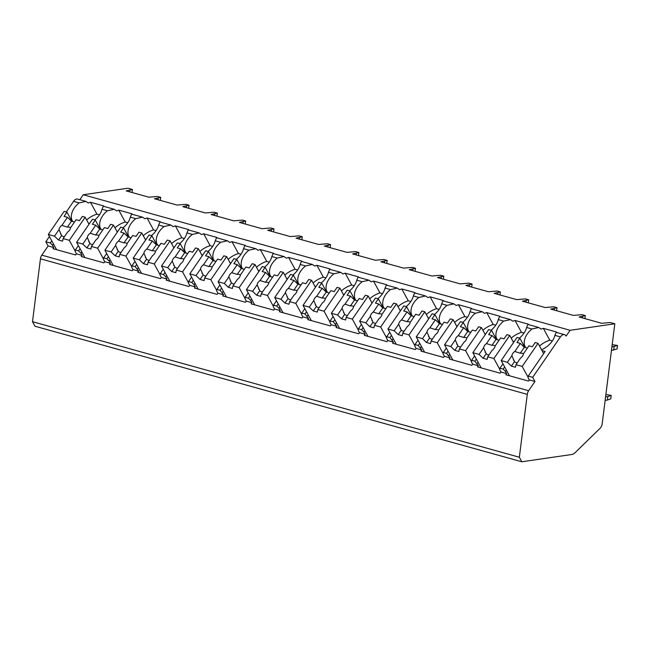 <?xml version="1.0" encoding="UTF-8"?>
<svg xmlns="http://www.w3.org/2000/svg" width="650" height="650" viewBox="0 0 650 650"><rect width="100%" height="100%" fill="white"/><g stroke="black" fill="none" stroke-linecap="round" stroke-linejoin="round"><path stroke-width="0.97" d="M49.433 236.543L45.841 241.768L48.116 245.944L41.795 255.158A5.135 2.958 105.6 0 0 40.438 258.822L32.5 321.685L34.97 326.227L521.812 461.776L571.813 454.488A10.27 5.923 105.6 0 0 575.136 452.644L600.121 428.261A5.135 2.958 105.6 0 0 602.192 423.743L614.819 323.773L610.366 322.538L601.705 323.286L579.061 316.981L585.301 315.559L582.067 314.657L573.398 315.404L550.761 309.099L556.993 307.678L553.759 306.776L545.098 307.523L522.454 301.218L528.694 299.796L525.452 298.894L516.791 299.642L494.146 293.337L500.386 291.915L497.152 291.013L488.491 291.761L465.847 285.456L472.079 284.034L468.845 283.132L460.184 283.879L437.539 277.574L443.779 276.152L440.538 275.251L431.876 275.998L409.232 269.693L415.472 268.271L412.238 267.369L403.577 268.117L380.933 261.812L387.164 260.39L383.931 259.488L375.269 260.236L352.625 253.931L358.865 252.509L355.631 251.607L346.962 252.354L324.317 246.049L330.558 244.627L327.324 243.726L318.662 244.473L296.018 238.168L302.25 236.746L299.016 235.844L290.355 236.592L267.711 230.287L273.951 228.865L270.717 227.963L262.048 228.711L239.403 222.406L245.643 220.984L242.409 220.082L233.748 220.829L211.104 214.533L217.336 213.102L214.102 212.201L205.441 212.956L182.796 206.651L189.036 205.221L185.803 204.319L177.133 205.075L154.489 198.77L160.729 197.34L157.495 196.438L148.834 197.194L126.189 190.889L132.421 189.459L127.977 188.224L83.241 194.748L79.844 199.704M73.572 201.354L79.105 202.889L85.946 201.403L77.642 199.095A6.679 3.851 105.6 0 0 73.572 201.354L66.292 211.965M614.819 323.773L570.082 330.298L566.126 336.074A6.679 3.851 105.6 0 0 564.484 334.644A6.679 3.851 105.6 0 0 560.414 336.903L532.683 377.325L534.958 381.493L528.637 390.707A5.135 2.958 105.6 0 0 527.28 394.371L519.342 457.234L521.812 461.776M32.5 321.685L519.342 457.234M78.374 245.594L75.359 249.99L75.197 251.574L76.424 253.825L75.627 254.979L52.983 248.674L53.779 247.52L48.116 245.944M76.424 253.825L82.087 255.401L81.291 256.555L103.935 262.86L104.731 261.706L110.386 263.283L109.598 264.436L132.243 270.741L133.031 269.588L138.694 271.164L137.898 272.317L160.542 278.623L161.338 277.469L167.001 279.045L166.205 280.199L188.849 286.504L189.646 285.35L195.301 286.926L194.513 288.08L217.157 294.385L217.945 293.231L223.608 294.808L222.812 295.961L245.456 302.266L246.252 301.113L251.916 302.689L251.119 303.842L273.764 310.148L274.56 308.994L280.215 310.57L279.427 311.724L302.071 318.029L302.859 316.867L308.523 318.443L307.726 319.605L330.371 325.91L331.167 324.748L336.83 326.324L336.034 327.486L358.678 333.791L359.466 332.629L365.129 334.206L364.341 335.368L386.986 341.664L387.774 340.511L393.437 342.087L392.641 343.241L415.285 349.546L416.081 348.392L421.744 349.968L420.948 351.122L443.593 357.427L444.381 356.273L450.044 357.849L449.256 359.003L471.9 365.308L472.688 364.154L478.351 365.731L477.555 366.884L500.199 373.189L500.996 372.036L506.651 373.612L505.863 374.766L528.507 381.071L529.295 379.917L534.958 381.493M53.462 243.945L52.553 245.269L53.779 247.52M542.003 350.569L545.139 351.447L528.239 376.082L528.076 377.674L529.295 379.917M528.239 376.082L532.683 377.325M502.946 363.813L499.931 368.201L499.769 369.793L500.996 372.036M499.931 368.201L503.165 369.102L504.652 366.941M506.651 373.612L505.432 371.369L503.165 369.102M474.638 355.932L471.632 360.319L471.461 361.912L472.688 364.154M471.632 360.319L474.866 361.221L476.344 359.06M478.351 365.731L474.866 361.221M446.339 348.051L443.324 352.438L443.162 354.031L444.381 356.273M443.324 352.438L446.558 353.34L448.045 351.179M450.044 357.849L446.558 353.34M418.031 340.169L415.017 344.557L414.854 346.149L416.081 348.392M415.017 344.557L418.251 345.459L419.738 343.298M421.744 349.968L418.251 345.459M389.724 332.288L386.717 336.676L386.547 338.268L387.774 340.511M386.717 336.676L389.951 337.577L391.43 335.416M393.437 342.087L389.951 337.577M361.424 324.407L358.41 328.794L358.248 330.387L359.466 332.629M358.41 328.794L361.644 329.696L363.131 327.535M365.129 334.206L363.911 331.963L361.644 329.696M333.117 316.526L330.102 320.921L329.94 322.506L331.167 324.748M330.102 320.921L333.336 321.815L334.823 319.654M336.83 326.324L333.336 321.815M304.809 308.644L301.803 313.04L301.632 314.624L302.859 316.867M301.803 313.04L305.037 313.934L306.516 311.773M308.523 318.443L305.037 313.934M276.51 300.763L273.496 305.159L273.333 306.743L274.56 308.994M273.496 305.159L276.729 306.053L278.216 303.891M280.215 310.57L278.996 308.319L276.729 306.053M248.203 292.882L245.188 297.277L245.026 298.862L246.252 301.113M245.188 297.277L248.422 298.179L249.909 296.01M251.916 302.689L250.689 300.438L248.422 298.179M219.895 285.001L216.889 289.396L216.718 290.981L217.945 293.231M216.889 289.396L220.123 290.298L221.601 288.129M223.608 294.808L220.123 290.298M191.596 277.119L188.581 281.515L188.419 283.099L189.646 285.35M188.581 281.515L191.815 282.417L193.302 280.248M195.301 286.926L194.082 284.676L191.815 282.417M163.288 269.238L160.274 273.634L160.111 275.218L161.338 277.469M160.274 273.634L163.507 274.536L164.994 272.366M167.001 279.045L165.774 276.794L163.507 274.536M134.981 261.357L131.974 265.752L131.812 267.337L133.031 269.588M131.974 265.752L135.208 266.654L136.687 264.493M138.694 271.164L135.208 266.654M106.681 253.476L103.667 257.871L103.504 259.456L104.731 261.706M103.667 257.871L106.901 258.773L108.388 256.612M110.386 263.283L109.168 261.032L106.901 258.773M75.359 249.99L78.593 250.892L80.08 248.731M82.087 255.401L80.86 253.151L78.593 250.892M52.553 245.269L50.294 243.011L51.773 240.849M45.841 241.768L50.294 243.011M505.432 371.369L506.342 370.037M541.556 349.765A19.516 13.715 -28.6 0 0 554.889 335.368L560.414 336.903M513.256 341.884A19.516 13.715 -28.6 0 0 514.329 341.372M519.374 338.114A19.516 13.715 -28.6 0 0 526.581 327.486L531.976 328.989A19.516 13.715 -28.6 0 0 524.623 345.735L525.655 347.628M523.803 345.507L524.623 345.735M484.949 334.002A19.516 13.715 -28.6 0 0 486.021 333.491M491.067 330.233A19.516 13.715 -28.6 0 0 498.274 319.605L503.677 321.108A19.516 13.715 -28.6 0 0 496.316 337.854L497.348 339.747M495.503 337.626L496.316 337.854M456.649 326.121A19.516 13.715 -28.6 0 0 457.714 325.609M462.759 322.351A19.516 13.715 -28.6 0 0 469.974 311.724L475.369 313.227A19.516 13.715 -28.6 0 0 468.016 329.973L469.048 331.866M467.196 329.745L468.016 329.973M428.342 318.24A19.516 13.715 -28.6 0 0 429.414 317.728M434.46 314.47A19.516 13.715 -28.6 0 0 441.667 303.842L447.062 305.346A19.516 13.715 -28.6 0 0 439.709 322.091L440.741 323.984M438.888 321.864L439.709 322.091M400.034 310.359A19.516 13.715 -28.6 0 0 401.107 309.855M406.152 306.589A19.516 13.715 -28.6 0 0 413.359 295.961L418.762 297.464A19.516 13.715 -28.6 0 0 411.401 314.21L412.433 316.103M410.589 313.983L411.401 314.21M371.735 302.477A19.516 13.715 -28.6 0 0 372.799 301.974M377.845 298.707A19.516 13.715 -28.6 0 0 385.06 288.08L390.455 289.583A19.516 13.715 -28.6 0 0 383.102 306.329L384.134 308.222M382.281 306.101L383.102 306.329M343.428 294.596A19.516 13.715 -28.6 0 0 344.5 294.092M349.546 290.826A19.516 13.715 -28.6 0 0 356.752 280.199L362.148 281.702A19.516 13.715 -28.6 0 0 354.794 298.447L355.826 300.341M353.974 298.22L354.794 298.447M315.12 286.715A19.516 13.715 -28.6 0 0 316.192 286.211M321.238 282.945A19.516 13.715 -28.6 0 0 328.445 272.317L333.848 273.821A19.516 13.715 -28.6 0 0 326.487 290.566L327.519 292.459M325.674 290.339L326.487 290.566M286.821 278.834A19.516 13.715 -28.6 0 0 287.885 278.33M292.931 275.064A19.516 13.715 -28.6 0 0 300.146 264.436L305.541 265.939A19.516 13.715 -28.6 0 0 298.188 282.685L299.219 284.578M297.367 282.457L298.188 282.685M258.513 270.952A19.516 13.715 -28.6 0 0 259.586 270.449M264.631 267.183A19.516 13.715 -28.6 0 0 271.838 256.555L277.233 258.058A19.516 13.715 -28.6 0 0 269.88 274.804L270.912 276.697M269.059 274.576L269.88 274.804M230.206 263.079A19.516 13.715 -28.6 0 0 231.278 262.567M236.324 259.301A19.516 13.715 -28.6 0 0 243.539 248.674L248.934 250.177A19.516 13.715 -28.6 0 0 241.572 266.923L242.604 268.816M240.76 266.695L241.572 266.923M201.906 255.198A19.516 13.715 -28.6 0 0 202.979 254.686M208.016 251.42A19.516 13.715 -28.6 0 0 215.231 240.793L220.626 242.296A19.516 13.715 -28.6 0 0 213.273 259.049L214.305 260.934M212.453 258.814L213.273 259.049M173.599 247.317A19.516 13.715 -28.6 0 0 174.671 246.805M179.717 243.539A19.516 13.715 -28.6 0 0 186.924 232.911L192.319 234.414A19.516 13.715 -28.6 0 0 184.966 251.168L185.998 253.053M184.145 250.941L184.966 251.168M145.291 239.436A19.516 13.715 -28.6 0 0 146.364 238.924M151.409 235.658A19.516 13.715 -28.6 0 0 158.624 225.03L164.019 226.533A19.516 13.715 -28.6 0 0 156.658 243.287L157.69 245.172M155.846 243.059L156.658 243.287M116.992 231.554A19.516 13.715 -28.6 0 0 118.064 231.043M123.102 227.776A19.516 13.715 -28.6 0 0 130.317 217.149L135.712 218.652A19.516 13.715 -28.6 0 0 128.359 235.406L129.391 237.299M127.538 235.178L128.359 235.406M88.684 223.673A19.516 13.715 -28.6 0 0 89.757 223.161M94.803 219.903A19.516 13.715 -28.6 0 0 102.009 209.268L107.404 210.771A19.516 13.715 -28.6 0 0 100.051 227.524L101.083 229.418M99.231 227.297L100.051 227.524M79.105 202.889A19.516 13.715 -28.6 0 0 71.744 219.643L72.776 221.536M70.931 219.416L71.744 219.643M552.354 340.933L549.803 340.226A19.516 13.715 -28.6 0 0 539.533 346.044M556.741 332.491A19.516 13.715 -28.6 0 0 556.53 332.028L543.335 328.348A19.516 13.715 -28.6 0 0 541.158 329.119L538.817 327.494L531.976 328.989M564.484 334.644L556.173 332.329L554.889 335.368M103.862 206.391A19.516 13.715 -28.6 0 0 103.659 205.928L90.456 202.256A19.516 13.715 -28.6 0 0 88.286 203.028L85.946 201.403M83.241 194.748L570.082 330.298M528.434 324.61A19.516 13.715 -28.6 0 0 528.231 324.147L515.028 320.466A19.516 13.715 -28.6 0 0 512.85 321.238L510.518 319.613L503.677 321.108M500.134 316.729A19.516 13.715 -28.6 0 0 499.923 316.266L486.72 312.585A19.516 13.715 -28.6 0 0 484.551 313.357L482.211 311.732L475.369 313.227M471.827 308.848A19.516 13.715 -28.6 0 0 471.616 308.384L458.421 304.704A19.516 13.715 -28.6 0 0 456.243 305.476L453.903 303.859L447.062 305.346M443.519 300.966A19.516 13.715 -28.6 0 0 443.316 300.503L430.113 296.822A19.516 13.715 -28.6 0 0 427.936 297.594L425.604 295.977L418.762 297.464M415.22 293.085A19.516 13.715 -28.6 0 0 415.009 292.622L401.806 288.949A19.516 13.715 -28.6 0 0 399.636 289.713L397.296 288.096L390.455 289.583M386.912 285.204A19.516 13.715 -28.6 0 0 386.701 284.741L373.506 281.068A19.516 13.715 -28.6 0 0 371.329 281.832L368.989 280.215L362.148 281.702M358.605 277.322A19.516 13.715 -28.6 0 0 358.402 276.859L345.199 273.187A19.516 13.715 -28.6 0 0 343.021 273.951L340.689 272.334L333.848 273.821M330.306 269.441A19.516 13.715 -28.6 0 0 330.094 268.978L316.891 265.306A19.516 13.715 -28.6 0 0 314.722 266.069L312.382 264.452L305.541 265.939M301.998 261.56A19.516 13.715 -28.6 0 0 301.787 261.097L288.592 257.424A19.516 13.715 -28.6 0 0 286.414 258.196L284.074 256.571L277.233 258.058M273.691 253.679A19.516 13.715 -28.6 0 0 273.488 253.216L260.284 249.543A19.516 13.715 -28.6 0 0 258.107 250.315L255.775 248.69L248.934 250.177M245.391 245.797A19.516 13.715 -28.6 0 0 245.18 245.334L231.977 241.662A19.516 13.715 -28.6 0 0 229.807 242.434L227.467 240.809L220.626 242.296M217.084 237.916A19.516 13.715 -28.6 0 0 216.873 237.453L203.678 233.781A19.516 13.715 -28.6 0 0 201.5 234.553L199.16 232.928L192.319 234.414M188.776 230.035A19.516 13.715 -28.6 0 0 188.573 229.572L175.37 225.899A19.516 13.715 -28.6 0 0 173.201 226.671L170.861 225.046L164.019 226.533M160.477 222.154A19.516 13.715 -28.6 0 0 160.266 221.691L147.062 218.018A19.516 13.715 -28.6 0 0 144.893 218.79L142.553 217.165L135.712 218.652M132.169 214.273A19.516 13.715 -28.6 0 0 131.958 213.809L118.763 210.137A19.516 13.715 -28.6 0 0 116.586 210.909L114.246 209.284L107.404 210.771M114.246 209.284L103.301 206.237L102.009 209.268M538.817 327.494L527.873 324.447L526.581 327.486M510.518 319.613L499.566 316.566L498.274 319.605M482.211 311.732L471.258 308.685L469.974 311.724M453.903 303.859L442.959 300.804L441.667 303.842M425.604 295.977L414.651 292.923L413.359 295.961M397.296 288.096L386.344 285.041L385.06 288.08M368.989 280.215L358.044 277.168L356.752 280.199M340.689 272.334L329.737 269.287L328.445 272.317M312.382 264.452L301.429 261.406L300.146 264.436M284.074 256.571L273.13 253.524L271.838 256.555M255.775 248.69L244.822 245.643L243.539 248.674M227.467 240.809L216.523 237.762L215.231 240.793M199.16 232.928L188.216 229.881L186.924 232.911M170.861 225.046L159.908 221.999L158.624 225.03M142.553 217.165L131.609 214.118L130.317 217.149M477.124 363.488L478.034 362.156M515.028 320.466L521.495 332.345A19.516 13.715 -28.6 0 0 511.225 338.162M524.046 333.052L521.495 332.345M513.573 342.469L509.738 335.433L506.902 334.644L504.002 338.877L500.63 337.935L495.113 345.979A6.167 4.331 -28.6 0 1 494.195 348.254A6.167 4.331 -28.6 0 1 492.196 350.22L487.687 356.801L493.894 358.524L509.738 335.433M496.527 339.519L491.538 330.363L488.711 329.574L472.867 352.674L479.066 354.396L483.104 358.248L486.192 353.746A6.167 4.331 -28.6 0 0 488.987 354.908M491.538 330.363L488.637 334.596L492.009 335.538L486.493 343.574A6.167 4.331 -28.6 0 0 484.494 345.548A6.167 4.331 -28.6 0 0 483.584 347.823L479.066 354.396M492.009 335.538L496.048 339.381L499.062 340.218M495.186 345.865A6.167 4.331 -28.6 0 0 491.952 345.345L496.048 339.381M491.952 345.345L486.493 343.574M483.584 347.823L486.192 353.746M483.104 358.248L487.151 359.369L487.687 356.801M499.809 369.387L493.894 358.524M481.163 367.892L472.867 352.674M543.335 328.348L549.803 340.226M448.817 355.607L449.735 354.274M486.72 312.585L493.196 324.464A19.516 13.715 -28.6 0 0 482.926 330.281M495.739 325.171L493.196 324.464M485.274 334.588L481.431 327.551L478.603 326.763L475.694 330.996L472.323 330.054L466.806 338.098A6.167 4.331 -28.6 0 1 465.896 340.373A6.167 4.331 -28.6 0 1 463.897 342.339L459.379 348.92L465.587 350.642L481.431 327.551M468.227 331.638L463.239 322.481L460.403 321.693L444.559 344.793L450.767 346.515L454.797 350.366L457.884 345.865A6.167 4.331 -28.6 0 0 460.679 347.027M463.239 322.481L460.33 326.714L463.702 327.657L458.185 335.692A6.167 4.331 -28.6 0 0 456.186 337.667A6.167 4.331 -28.6 0 0 455.276 339.942L450.767 346.515M463.702 327.657L467.74 331.5L470.754 332.345M466.887 337.984A6.167 4.331 -28.6 0 0 463.653 337.464L467.74 331.5M463.653 337.464L458.185 335.692M455.276 339.942L457.884 345.865M454.797 350.366L458.843 351.488L459.379 348.92M471.51 361.506L465.587 350.642M452.855 360.011L444.559 344.793M420.517 347.726L421.427 346.393M458.421 304.704L464.888 316.582A19.516 13.715 -28.6 0 0 454.618 322.408M467.439 317.289L464.888 316.582M456.966 326.706L453.131 319.67L450.296 318.882L447.395 323.115L444.015 322.173L438.506 330.216A6.167 4.331 -28.6 0 1 437.588 332.491A6.167 4.331 -28.6 0 1 435.589 334.457L431.08 341.039L437.279 342.761L453.131 319.67M439.92 323.757L434.931 314.6L432.104 313.812L416.252 336.911L422.459 338.634L426.497 342.485L429.585 337.984A6.167 4.331 -28.6 0 0 432.38 339.146M434.931 314.6L432.023 318.833L435.402 319.776L429.886 327.811A6.167 4.331 -28.6 0 0 427.887 329.786A6.167 4.331 -28.6 0 0 426.969 332.061L422.459 338.634M435.402 319.776L439.441 323.619L442.447 324.464M438.579 330.102A6.167 4.331 -28.6 0 0 435.346 329.582L439.441 323.619M435.346 329.582L429.886 327.811M426.969 332.061L429.585 337.984M426.497 342.485L430.536 343.606L431.08 341.039M443.202 353.624L437.279 342.761M424.548 352.129L416.252 336.911M392.21 339.844L393.12 338.52M430.113 296.822L436.581 308.701A19.516 13.715 -28.6 0 0 426.311 314.527M439.132 309.408L436.581 308.701M428.659 318.825L424.824 311.789L421.996 311.001L419.087 315.234L415.716 314.291L410.199 322.335A6.167 4.331 -28.6 0 1 409.281 324.61A6.167 4.331 -28.6 0 1 407.282 326.576L402.773 333.158L408.98 334.88L424.824 311.789M411.621 315.876L406.624 306.719L403.796 305.931L387.952 329.03L394.152 330.752L398.19 334.604L401.277 330.102A6.167 4.331 -28.6 0 0 404.072 331.264M406.624 306.719L403.723 310.952L407.095 311.894L401.578 319.93A6.167 4.331 -28.6 0 0 399.579 321.904A6.167 4.331 -28.6 0 0 398.669 324.179L394.152 330.752M407.095 311.894L411.133 315.738L414.148 316.582M410.28 322.221A6.167 4.331 -28.6 0 0 407.038 321.701L411.133 315.738M407.038 321.701L401.578 319.93M398.669 324.179L401.277 330.102M398.19 334.604L402.236 335.725L402.773 333.158M414.895 345.743L408.98 334.88M396.248 344.248L387.952 329.03M363.911 331.963L364.821 330.639M401.806 288.949L408.281 300.82A19.516 13.715 -28.6 0 0 398.011 306.646M410.824 301.527L408.281 300.82M400.359 310.944L396.516 303.908L393.689 303.119L390.78 307.352L387.408 306.41L381.891 314.454A6.167 4.331 -28.6 0 1 380.981 316.729A6.167 4.331 -28.6 0 1 378.983 318.695L374.465 325.276L380.673 326.999L396.516 303.908M383.313 307.994L378.324 298.838L375.489 298.049L359.645 321.149L365.852 322.871L369.891 326.723L372.978 322.221A6.167 4.331 -28.6 0 0 375.765 323.383M378.324 298.838L375.416 303.071L378.787 304.013L373.271 312.049A6.167 4.331 -28.6 0 0 371.272 314.023A6.167 4.331 -28.6 0 0 370.362 316.298L365.852 322.871M378.787 304.013L382.826 307.856L385.84 308.701M381.973 314.34A6.167 4.331 -28.6 0 0 378.739 313.82L382.826 307.856M378.739 313.82L373.271 312.049M370.362 316.298L372.978 322.221M369.891 326.723L373.929 327.844L374.465 325.276M386.596 337.862L380.673 326.999M367.941 336.367L359.645 321.149M335.603 324.082L336.513 322.757M373.506 281.068L379.974 292.939A19.516 13.715 -28.6 0 0 369.704 298.764M382.525 293.646L379.974 292.939M372.052 303.062L368.217 296.026L365.381 295.238L362.481 299.471L359.101 298.529L353.592 306.572A6.167 4.331 -28.6 0 1 352.674 308.848A6.167 4.331 -28.6 0 1 350.675 310.814L346.166 317.395L352.365 319.118L368.217 296.026M355.006 300.113L350.017 290.956L347.189 290.168L331.338 313.267L337.545 314.998L341.583 318.841L344.671 314.34A6.167 4.331 -28.6 0 0 347.466 315.502M350.017 290.956L347.116 295.189L350.488 296.132L344.971 304.176A6.167 4.331 -28.6 0 0 342.973 306.142A6.167 4.331 -28.6 0 0 342.054 308.417L337.545 314.998M350.488 296.132L354.526 299.975L357.533 300.82M353.665 306.459A6.167 4.331 -28.6 0 0 350.431 305.939L354.526 299.975M350.431 305.939L344.971 304.176M342.054 308.417L344.671 314.34M341.583 318.841L345.629 319.963L346.166 317.395M358.288 329.981L352.365 319.118M339.633 328.486L331.338 313.267M307.296 316.201L308.206 314.876M345.199 273.187L351.674 285.058A19.516 13.715 -28.6 0 0 341.396 290.883M354.217 285.764L351.674 285.058M343.744 295.189L339.909 288.145L337.082 287.357L334.173 291.59L330.801 290.648L325.284 298.691A6.167 4.331 -28.6 0 1 324.374 300.966A6.167 4.331 -28.6 0 1 322.368 302.941L317.858 309.514L324.066 311.244L339.909 288.145M326.706 292.232L321.709 283.075L318.882 282.287L303.038 305.386L309.238 307.117L313.276 310.96L316.363 306.459A6.167 4.331 -28.6 0 0 319.158 307.621M321.709 283.075L318.809 287.316L322.181 288.251L316.664 296.294A6.167 4.331 -28.6 0 0 314.665 298.261A6.167 4.331 -28.6 0 0 313.755 300.536L309.238 307.117M322.181 288.251L326.219 292.094L329.233 292.939M325.366 298.577A6.167 4.331 -28.6 0 0 322.124 298.058L326.219 292.094M322.124 298.058L316.664 296.294M313.755 300.536L316.363 306.459M313.276 310.96L317.322 312.089L317.858 309.514M329.981 322.099L324.066 311.244M311.334 320.604L303.038 305.386M278.996 308.319L279.906 306.995M316.891 265.306L323.367 277.176A19.516 13.715 -28.6 0 0 313.097 283.002M325.918 277.883L323.367 277.176M315.445 287.308L311.602 280.264L308.774 279.476L305.866 283.709L302.494 282.774L296.977 290.81A6.167 4.331 -28.6 0 1 296.067 293.085A6.167 4.331 -28.6 0 1 294.068 295.059L289.551 301.632L295.758 303.363L311.602 280.264M298.399 284.351L293.41 275.194L290.574 274.406L274.731 297.505L280.938 299.236L284.976 303.079L288.064 298.577A6.167 4.331 -28.6 0 0 290.851 299.739M293.41 275.194L290.501 279.435L293.873 280.369L288.364 288.413A6.167 4.331 -28.6 0 0 286.358 290.379A6.167 4.331 -28.6 0 0 285.447 292.654L280.938 299.236M293.873 280.369L297.911 284.221L300.926 285.058M297.058 290.696A6.167 4.331 -28.6 0 0 293.824 290.176L297.911 284.221M293.824 290.176L288.364 288.413M285.447 292.654L288.064 298.577M284.976 303.079L289.014 304.208L289.551 301.632M301.681 314.218L295.758 303.363M283.026 312.723L274.731 297.505M250.689 300.438L251.599 299.114M288.592 257.424L295.059 269.295A19.516 13.715 -28.6 0 0 284.789 275.121M297.611 270.01L295.059 269.295M287.137 279.427L283.303 272.382L280.467 271.594L277.566 275.827L274.194 274.893L268.678 282.929A6.167 4.331 -28.6 0 1 267.759 285.204A6.167 4.331 -28.6 0 1 265.761 287.178L261.251 293.751L267.451 295.482L283.303 272.382M270.091 276.469L265.102 267.312L262.275 266.524L246.423 289.624L252.631 291.354L256.669 295.197L259.756 290.696A6.167 4.331 -28.6 0 0 262.551 291.858M265.102 267.312L262.202 271.554L265.574 272.488L260.057 280.532A6.167 4.331 -28.6 0 0 258.058 282.498A6.167 4.331 -28.6 0 0 257.14 284.773L252.631 291.354M265.574 272.488L269.612 276.339L272.626 277.176M268.751 282.815A6.167 4.331 -28.6 0 0 265.517 282.303L269.612 276.339M265.517 282.303L260.057 280.532M257.14 284.773L259.756 290.696M256.669 295.197L260.715 296.327L261.251 293.751M273.374 306.337L267.451 295.482M254.719 304.842L246.423 289.624M222.381 292.557L223.291 291.233M260.284 249.543L266.76 261.414A19.516 13.715 -28.6 0 0 256.49 267.239M269.303 262.129L266.76 261.414M258.83 271.546L254.995 264.501L252.168 263.713L249.259 267.946L245.887 267.012L240.37 275.048A6.167 4.331 -28.6 0 1 239.46 277.322A6.167 4.331 -28.6 0 1 237.461 279.297L232.944 285.87L239.151 287.601L254.995 264.501M241.792 268.588L236.795 259.439L233.967 258.651L218.124 281.743L224.323 283.473L228.361 287.316L231.449 282.815A6.167 4.331 -28.6 0 0 234.244 283.977M236.795 259.439L233.894 263.673L237.266 264.607L231.749 272.651A6.167 4.331 -28.6 0 0 229.751 274.617A6.167 4.331 -28.6 0 0 228.841 276.892L224.323 283.473M237.266 264.607L241.304 268.458L244.319 269.295M240.451 274.934A6.167 4.331 -28.6 0 0 237.209 274.422L241.304 268.458M237.209 274.422L231.749 272.651M228.841 276.892L231.449 282.815M228.361 287.316L232.408 288.446L232.944 285.87M245.066 298.456L239.151 287.601M226.419 296.961L218.124 281.743M194.082 284.676L194.992 283.351M231.977 241.662L238.453 253.533A19.516 13.715 -28.6 0 0 228.182 259.358M241.004 254.248L238.453 253.533M230.531 263.664L226.688 256.62L223.86 255.832L220.951 260.065L217.579 259.131L212.062 267.166A6.167 4.331 -28.6 0 1 211.153 269.441A6.167 4.331 -28.6 0 1 209.154 271.416L204.644 277.989L210.844 279.719L226.688 256.62M213.484 260.707L208.496 251.558L205.66 250.77L189.816 273.861L196.024 275.592L200.062 279.435L203.149 274.934A6.167 4.331 -28.6 0 0 205.936 276.096M208.496 251.558L205.587 255.791L208.959 256.726L203.45 264.769A6.167 4.331 -28.6 0 0 201.451 266.736A6.167 4.331 -28.6 0 0 200.533 269.011L196.024 275.592M208.959 256.726L212.997 260.577L216.011 261.414M212.144 267.053A6.167 4.331 -28.6 0 0 208.91 266.541L212.997 260.577M208.91 266.541L203.45 264.769M200.533 269.011L203.149 274.934M200.062 279.435L204.1 280.564L204.644 277.989M216.767 290.574L210.844 279.719M198.112 289.079L189.816 273.861M165.774 276.794L166.684 275.47M203.678 233.781L210.145 245.651A19.516 13.715 -28.6 0 0 199.875 251.477M212.696 246.366L210.145 245.651M202.223 255.783L198.388 248.739L195.553 247.951L192.652 252.184L189.28 251.249L183.763 259.285A6.167 4.331 -28.6 0 1 182.845 261.56A6.167 4.331 -28.6 0 1 180.846 263.534L176.337 270.108L182.536 271.838L198.388 248.739M185.177 252.826L180.188 243.677L177.361 242.889L161.517 265.98L167.716 267.711L171.754 271.554L174.842 267.053A6.167 4.331 -28.6 0 0 177.637 268.214M180.188 243.677L177.287 247.91L180.659 248.844L175.143 256.888A6.167 4.331 -28.6 0 0 173.144 258.863A6.167 4.331 -28.6 0 0 172.226 261.129L167.716 267.711M180.659 248.844L184.697 252.696L187.712 253.533M183.836 259.171A6.167 4.331 -28.6 0 0 180.602 258.659L184.697 252.696M180.602 258.659L175.143 256.888M172.226 261.129L174.842 267.053M171.754 271.554L175.801 272.683L176.337 270.108M188.459 282.693L182.536 271.838M169.804 281.198L161.517 265.98M137.467 268.913L138.377 267.589M175.37 225.899L181.846 237.77A19.516 13.715 -28.6 0 0 171.576 243.596M184.389 238.485L181.846 237.77M173.916 247.902L170.081 240.857L167.253 240.069L164.344 244.303L160.972 243.368L155.456 251.404A6.167 4.331 -28.6 0 1 154.546 253.679A6.167 4.331 -28.6 0 1 152.547 255.653L148.029 262.226L154.237 263.957L170.081 240.857M156.877 244.944L151.881 235.796L149.053 235.007L133.209 258.099L139.409 259.829L143.447 263.673L146.534 259.171A6.167 4.331 -28.6 0 0 149.329 260.333M151.881 235.796L148.98 240.029L152.352 240.963L146.835 249.007A6.167 4.331 -28.6 0 0 144.836 250.981A6.167 4.331 -28.6 0 0 143.926 253.248L139.409 259.829M152.352 240.963L156.39 244.814L159.404 245.651M155.537 251.29A6.167 4.331 -28.6 0 0 152.295 250.778L156.39 244.814M152.295 250.778L146.835 249.007M143.926 253.248L146.534 259.171M143.447 263.673L147.493 264.802L148.029 262.226M160.152 274.82L154.237 263.957M141.505 273.317L133.209 258.099M109.168 261.032L110.077 259.707M147.062 218.018L153.538 229.889A19.516 13.715 -28.6 0 0 143.268 235.714M156.089 230.604L153.538 229.889M145.616 240.021L141.773 232.976L138.946 232.188L136.037 236.421L132.665 235.487L127.148 243.523A6.167 4.331 -28.6 0 1 126.238 245.797A6.167 4.331 -28.6 0 1 124.239 247.772L119.73 254.345L125.929 256.076L141.773 232.976M128.57 237.063L123.581 227.914L120.746 227.126L104.902 250.217L111.109 251.948L115.147 255.791L118.235 251.29A6.167 4.331 -28.6 0 0 121.022 252.452M123.581 227.914L120.673 232.148L124.044 233.082L118.536 241.126A6.167 4.331 -28.6 0 0 116.537 243.1A6.167 4.331 -28.6 0 0 115.619 245.375L111.109 251.948M124.044 233.082L128.082 236.933L131.097 237.77M127.229 243.409A6.167 4.331 -28.6 0 0 123.996 242.897L128.082 236.933M123.996 242.897L118.536 241.126M115.619 245.375L118.235 251.29M115.147 255.791L119.186 256.921L119.73 254.345M131.852 266.939L125.929 256.076M113.197 265.436L104.902 250.217M80.86 253.151L81.77 251.826M118.763 210.137L125.231 222.007A19.516 13.715 -28.6 0 0 114.961 227.833M127.782 222.722L125.231 222.007M117.309 232.139L113.474 225.095L110.638 224.307L107.737 228.54L104.366 227.606L98.849 235.641A6.167 4.331 -28.6 0 1 97.931 237.916A6.167 4.331 -28.6 0 1 95.932 239.891L91.422 246.464L97.622 248.194L113.474 225.095M100.263 229.19L95.274 220.033L92.446 219.245L76.603 242.336L82.802 244.067L86.84 247.91L89.928 243.409A6.167 4.331 -28.6 0 0 92.722 244.571M95.274 220.033L92.373 224.266L95.745 225.209L90.228 233.244A6.167 4.331 -28.6 0 0 88.229 235.219A6.167 4.331 -28.6 0 0 87.311 237.494L82.802 244.067M95.745 225.209L99.783 229.052L102.797 229.889M98.922 235.528A6.167 4.331 -28.6 0 0 95.688 235.016L99.783 229.052M95.688 235.016L90.228 233.244M87.311 237.494L89.928 243.409M86.84 247.91L90.886 249.039L91.422 246.464M103.545 259.058L97.622 248.194M84.89 257.554L76.603 242.336M90.456 202.256L96.931 214.134A19.516 13.715 -28.6 0 0 86.661 219.952M99.474 214.841L96.931 214.134M89.001 224.258L85.166 217.214L82.339 216.426L79.43 220.667L76.058 219.724L70.541 227.76A6.167 4.331 -28.6 0 1 69.631 230.035A6.167 4.331 -28.6 0 1 67.632 232.009L63.115 238.582L69.322 240.313L85.166 217.214M71.963 221.309L66.974 212.152L64.139 211.364L48.295 234.455L54.494 236.186L58.533 240.029L61.62 235.536A6.167 4.331 -28.6 0 0 64.415 236.697M66.974 212.152L64.066 216.385L67.438 217.328L61.921 225.363A6.167 4.331 -28.6 0 0 59.922 227.338A6.167 4.331 -28.6 0 0 59.012 229.613L54.494 236.186M67.438 217.328L71.476 221.171L74.49 222.007M70.623 227.646A6.167 4.331 -28.6 0 0 67.381 227.134L71.476 221.171M67.381 227.134L61.921 225.363M59.012 229.613L61.62 235.536M58.533 240.029L62.579 241.158L63.115 238.582M75.237 251.176L69.322 240.313M56.591 249.681L48.295 234.455M582.79 316.436L582.595 317.964M585.301 315.559L584.911 318.606M556.993 307.678L556.611 310.724M528.694 299.796L528.304 302.843M500.386 291.915L499.996 294.97M472.079 284.034L471.697 287.089M443.779 276.152L443.389 279.207M415.472 268.271L415.082 271.326M387.164 260.39L386.783 263.445M358.865 252.509L358.475 255.564M330.558 244.627L330.176 247.682M302.25 236.746L301.868 239.801M273.951 228.865L273.561 231.92M245.643 220.984L245.261 224.039M217.336 213.102L216.954 216.158M189.036 205.221L188.646 208.276M160.729 197.34L160.347 200.395M132.421 189.459L132.039 192.514M554.483 308.555L554.288 310.082M526.175 300.674L525.988 302.201M497.876 292.793L497.681 294.32M469.568 284.911L469.373 286.439M441.261 277.03L441.074 278.558M412.961 269.149L412.766 270.676M384.654 261.267L384.459 262.795M356.346 253.386L356.159 254.914M328.047 245.505L327.852 247.033M299.739 237.632L299.544 239.151M271.432 229.751L271.245 231.27M243.132 221.869L242.938 223.397M214.825 213.988L214.63 215.516M186.526 206.107L186.331 207.634M158.218 198.226L158.023 199.753M129.911 190.344L129.716 191.872M611.886 346.978L617.5 345.475L617.061 348.969L611.447 350.472M617.5 345.475L612.178 344.662M614.153 346.653L613.706 350.147M611.195 395.387L610.756 398.881L607.401 400.059L607.847 396.565L611.195 395.387L605.873 394.574M607.847 396.565L605.581 396.89M605.142 400.384L607.401 400.059M543.652 353.608L538.038 343.314L535.21 342.526L532.309 346.759L528.929 345.816L523.421 353.86A6.167 4.331 -28.6 0 1 522.503 356.127A6.167 4.331 -28.6 0 1 520.504 358.101L515.994 364.683L522.194 366.405L538.038 343.314M524.834 347.401L519.846 338.244L517.018 337.456L501.166 360.555L507.374 362.277L511.412 366.129L514.499 361.627A6.167 4.331 -28.6 0 0 517.294 362.789M519.846 338.244L516.937 342.477L520.317 343.419L514.8 351.455A6.167 4.331 -28.6 0 0 512.801 353.429A6.167 4.331 -28.6 0 0 511.883 355.704L507.374 362.277M520.317 343.419L524.347 347.262L527.361 348.099M523.494 353.746A6.167 4.331 -28.6 0 0 520.26 353.226L524.347 347.262M520.26 353.226L514.8 351.455M511.883 355.704L514.499 361.627M511.412 366.129L515.45 367.25L515.994 364.683M528.117 377.268L522.194 366.405M509.462 375.773L501.166 360.555M40.438 258.822L527.28 394.371M41.795 255.158L528.637 390.707M485.371 352.479L485.046 351.894M457.064 344.598L456.739 344.012M428.756 336.716L428.439 336.131M400.457 328.835L400.132 328.25M372.149 320.954L371.832 320.369M343.842 313.072L343.525 312.488M315.543 305.191L315.217 304.606M287.235 297.31L286.918 296.725M258.928 289.429L258.611 288.844M230.628 281.548L230.303 280.963M202.321 273.666L202.004 273.081M174.013 265.785L173.696 265.2M145.714 257.912L145.389 257.319M117.406 250.031L117.089 249.438M89.099 242.149L88.782 241.556M60.799 234.268L60.474 233.675M513.671 360.36L513.354 359.775"/></g></svg>
